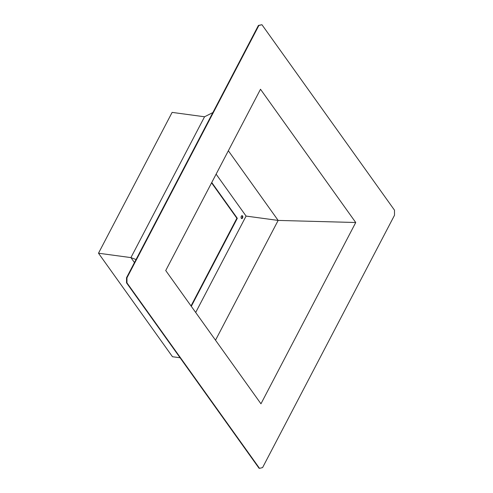 <?xml version="1.0" encoding="UTF-8"?>
<svg xmlns="http://www.w3.org/2000/svg" width="493" height="493" viewBox="0 0 493 493"><rect width="100%" height="100%" fill="white"/><g stroke="black" fill="none" stroke-linecap="round" stroke-linejoin="round"><path stroke-width="0.74" d="M211.75 182.515L237.318 218.294L191.296 306.326M237.318 218.294L236.874 218.233L191.025 305.943M211.577 182.835L236.874 218.233M394.505 215.256L262.596 467.574L259.521 468.35L126.972 282.896L126.528 282.834L126.522 277.744L258.424 25.426L261.943 24.712L394.492 210.166L394.505 215.256M259.521 468.35L259.078 468.288L126.528 282.834M126.522 277.744L126.96 277.805L258.868 25.488L258.424 25.426M134.46 262.553L130.922 257.605L204.546 116.779L212.877 112.564M180.074 357.758L172.482 356.729L98.495 253.217L130.922 257.605L136.031 259.552M98.495 253.217L172.119 112.392L204.546 116.779M241.903 215.694A1.467 0.857 -82.3 0 1 242.106 217.931A1.467 0.857 -82.3 0 1 241.521 218.498M261.943 24.712L258.868 25.488M126.96 277.805L126.972 282.896M355.736 222.509L260.963 403.798L165.728 270.546L260.501 89.258L355.736 222.509L278.144 220.42L215.515 340.213M228.351 150.753L278.144 220.42L246.081 216.076L195.69 312.47M216.119 174.152L246.081 216.076M241.317 216.267A1.467 0.857 97.7 0 0 241.095 217.733A1.467 0.857 97.7 0 0 241.736 218.578A1.467 0.857 97.7 0 0 242.55 217.986A1.467 0.857 97.7 0 0 242.766 216.519A1.467 0.857 97.7 0 0 242.131 215.675A1.467 0.857 97.7 0 0 241.317 216.267"/></g></svg>

